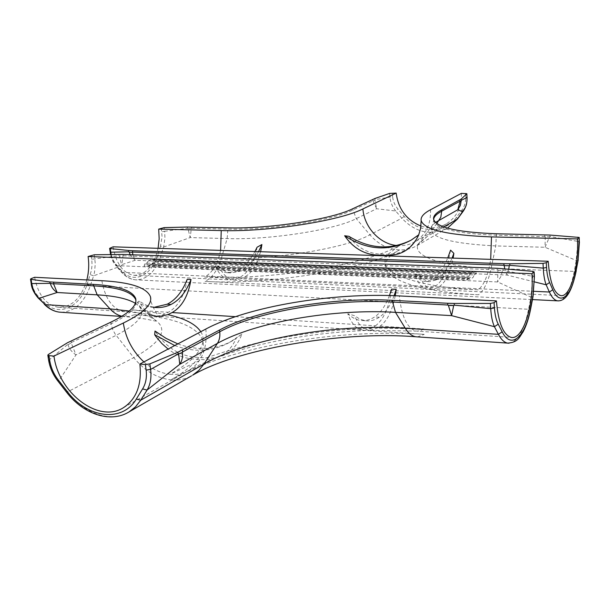 <?xml version="1.0" encoding="UTF-8"?>
<svg xmlns="http://www.w3.org/2000/svg" width="610" height="610" viewBox="0 0 610 610"><rect width="100%" height="100%" fill="white"/><g stroke="black" fill="none" stroke-linecap="round" stroke-linejoin="round"><path stroke-width="0.46" stroke-dasharray="3.05 2.29" d="M508.725 269.155L507.047 275.072L504.752 268.796M132.827 254.797L135.168 260.287L130.136 254.698M155.924 259.235L475.632 271.641L476.372 273.509L156.938 260.813L154.101 262.018L474.252 274.904L473.063 277.428L470.44 279.235L148.993 265.663L152.53 264.16L473.063 277.428M151.898 259.38L472.681 271.877L470.058 273.669L148.352 260.866L151.898 259.38L153.179 260.218L155.939 259.227L156.938 260.813M260.63 251.716L255.903 264.656C252.731 270.627 248.926 274.744 244.496 276.993L240.927 278.747L432.97 287.722L435.921 285.762C439.589 283.246 442.761 278.709 445.437 272.151L446.787 268.491L450.584 250.153M257.084 247.218C254.37 262.392 248.735 272.373 240.157 277.161L237.267 278.579L230.351 279.906C224.312 279.166 219.295 274.652 215.299 266.356L219.028 266.509C223.008 274.82 228.003 279.342 234.026 280.082L240.927 278.747M418.796 234.766L417.964 236.413C411.3 248.453 401.304 254.439 387.975 254.362L379.969 254.103C367.418 253.31 357.071 247.393 348.928 236.337M432.97 287.722L427.267 289.262C422.303 288.538 418.224 283.642 415.013 274.584L419.512 274.767C422.692 283.848 426.756 288.751 431.689 289.475L437.362 287.92L439.741 286.334C445.971 281.721 450.439 272.312 453.146 258.114M372.985 200.789L376.629 208.757L374.952 200.004L352.687 210.076C331.81 220.614 268.995 230.389 227.904 229.124L227.751 227.843M545.256 236.634L545.05 247.271L549.564 236.817L496.494 235.208C457.248 233.721 436.318 228.834 433.695 220.553L433.641 219.44M161.337 228.079L162.054 236.939L160.529 245.998L163.556 247.05L190.175 237.58L191.334 228.559L187.949 228.559L190.175 237.58L227.149 238.586C269.696 240.119 334.821 229.848 356.286 218.647L376.629 208.757L395.715 210.999L401.837 218.212C415.646 232.662 430.843 235.948 447.443 228.079L417.652 245.273C412.108 248.537 406.077 250.085 399.542 249.917C388.013 249.284 378.131 244.252 369.912 234.819L356.286 218.647L352.572 208.818M465.438 193.408L465.689 197.06C465.918 201.948 464.667 206.241 461.945 209.954L456.623 217.19C444.675 234.301 417.919 233.47 404.148 216.398L398.017 209.192C394.914 205.532 393.107 201.338 392.611 196.611L375.18 199.638L375.081 198.433M461.328 193.385C461.77 207.019 456.776 217.183 446.367 223.878C438.438 228.323 429.981 229.055 420.999 226.058M113.086 246.821C116.205 263.916 123.174 273.417 133.986 275.331C145.851 275.011 153.888 266.006 158.081 248.316M435.517 222.421L432.238 225.601C426.314 236.703 447.504 243.474 495.785 245.929L545.05 247.271L576.198 260.462L578.234 259.769M534.512 281.904L507.047 275.072L135.168 260.287L116.884 266.242L122.114 272.273L533.864 291.305M160.529 245.998L157.708 254.995C151.577 276.094 133.087 284.634 121.154 270.253L115.93 264.221C113.246 261.126 111.5 257.001 110.684 251.838L110.166 252.212M577.7 236.97L577.914 241.4L550.029 236.527L549.953 235.056M187.346 227.05L187.499 228.292L164.624 231.281L164.151 227.606M579.416 241.88L577.914 241.4L576.198 260.462L574.223 271.381C570.64 289.819 565.409 299.662 558.539 300.898M549.564 236.817L550.029 236.527M121.154 270.253L121.26 271.93L122.114 272.273C126.125 276.81 130.563 279.327 135.428 279.822C146.819 279.898 155.26 271.976 160.743 256.04L163.831 245.998L164.944 238.167L164.624 231.281L161.81 231.762M187.499 228.292L187.949 228.559M191.334 228.559L191.464 227.042M389.622 193.423L389.92 196.969C390.43 202.223 392.36 206.897 395.715 210.999L398.017 209.192M111.15 254.515L113.407 261.072L116.884 266.242L116.03 265.899L121.26 271.93C125.431 276.65 130.151 279.281 135.428 279.822L532.454 299.594M465.689 197.06L467.085 197.35M461.945 209.954L462.959 211.586M115.93 264.221L116.03 265.899C113.91 262.605 113.33 263.993 110.578 254.53M219.028 266.509C222.856 270.36 226.935 272.495 231.274 272.922L240.058 271.252C247.263 267.66 253.424 261.126 258.548 251.648M215.299 266.356C219.142 270.2 223.237 272.334 227.583 272.754L236.398 271.092C243.619 267.508 249.803 260.988 254.934 251.533M257.496 261.316L255.903 264.656M415.013 274.584C418.147 278.762 421.495 281.05 425.071 281.462L432.337 279.533C438.308 275.522 443.447 268.324 447.755 257.938M419.512 274.767C422.623 278.953 425.955 281.248 429.509 281.66L436.737 279.723C442.677 275.697 447.786 268.484 452.071 258.076M446.787 268.491L445.437 272.151M411.125 240.172L418.399 235.498M476.372 273.448L474.252 274.904M154.101 262.018L152.53 264.16M472.681 271.877L473.604 272.838L475.655 271.633M148.352 260.866L146.774 263.093L144.631 263.993L144.128 266.242L147.795 264.839L148.993 265.663M470.058 273.669L468.854 276.284L467.26 277.375M467.26 277.39L466.833 280.074L144.128 266.242M466.833 280.013L469.57 278.297L470.44 279.235M497.92 270.253L502.526 270.535L500.993 276.292L497.646 281.95L497.92 270.253L497.318 268.278M123.136 254.439L121.756 265.823L93.627 275.796L90.379 285.602C84.195 302.629 74.572 311.519 61.503 312.289M144.654 263.985L467.283 277.359M235.399 316.674L375.447 325.831L371.864 328.203L364.429 330.567L358.39 328.752L356.065 327.044C352.778 324.185 350.003 319.747 347.753 313.731L354.471 315.683C358.649 325.221 363.789 330.117 369.904 330.376L416.432 331.085C407.388 328.744 401.693 317.025 399.329 295.926M177.853 343.887C197.579 351.078 215.963 349.949 232.997 340.487L241.895 334.082C237.93 344.917 231.16 352.214 221.583 355.965L216.154 357.544L210.458 358.222L193.919 357.079C178.311 355.18 165.34 346.495 155.009 331.032M241.895 334.082L236.398 337.826C232.41 347.395 226.104 353.937 217.488 357.452L212.013 359.115L206.241 359.839L192.051 358.893C183.663 358.078 175.68 354.799 168.093 349.065M154.055 307.333L145.752 306.159L137.372 302.369C141.177 308.995 145.79 313.22 151.219 315.034C155.763 316.498 160.3 316.148 164.83 313.967L168.268 312.289C178.15 306.7 184.464 295.705 187.209 279.296M137.372 302.369L139.027 301.081C141.756 306.555 145.096 310.62 149.046 313.273L153.369 315.515L158.928 316.727C158.646 316.277 149.969 304.718 150.403 296.582M157.334 316.491L158.966 316.628M395.242 295.743C392.283 310.742 387.243 320.875 380.137 326.137L377.254 328.058L369.904 330.376M68.015 344.703L71.225 342.995L75.991 354.86C71.789 352.062 69.136 348.676 68.015 344.703L67.367 342.805M31.171 278.625L31.827 282.811C32.803 288.37 34.884 292.769 38.056 296.025L44.233 302.354C58.339 317.459 79.971 307.471 87.055 284.481L90.379 285.602L528.588 309.27L530.929 297.131L497.646 281.95L121.756 265.823L119.453 256.017L123.045 256.048M375.447 325.831C383.751 319.487 389.134 307.265 391.589 289.155M86.841 279.952C81.313 298.305 71.751 307.402 58.148 307.249C46.009 304.969 38.178 294.981 34.64 277.283M87.055 284.481L91.439 270.421L92.072 264.87L91.767 259.273L118.996 255.735L118.805 254.4M135.359 303.277L136.007 303.688C147.788 311.801 141.154 322.362 116.113 335.355L75.991 354.86L58.888 380.739L67.687 392.047C84.294 413.885 111.15 423.081 129.03 411.925M48.64 360.319L67.626 344.52M502.922 268.629L503.021 270.222L534.406 276.734M71.263 340.731L71.225 342.995M48.304 354.524L49.12 359.763C50.516 367.494 53.771 374.487 58.888 380.739L57.851 381.014M94.298 254.782L95.282 263.688L94.504 272.289L93.627 275.796L90.318 274.675M119.453 256.017L118.996 255.735M533.048 296.49L530.929 297.131L532.85 276.162L532.576 271.32M503.021 270.222L502.526 270.535M31.827 282.811L31.156 283.299M38.056 296.025L38.041 297.871M149.046 313.273L151.821 314.867M153.11 307.196L145.942 305.061L139.027 301.081M394.091 295.697C390.156 306.029 385.238 313.204 379.351 317.215C374.814 320.174 370.171 321.356 365.413 320.746L359.869 319.091L354.471 315.683M389.439 295.545C385.482 305.816 380.556 312.945 374.654 316.925C370.095 319.884 365.428 321.051 360.647 320.441C356.187 319.831 351.886 317.589 347.753 313.731M356.065 327.044L358.39 328.752M174.734 345.542C194.506 352.778 212.928 351.657 229.993 342.179L236.398 337.826M147.025 265.014L469.006 278.518M435.921 285.762C395.448 278.427 379.092 268.476 386.847 255.91M244.496 276.993C291.062 275.125 343.933 266.334 375.783 255.544M220.599 250.39C217.862 263.894 212.501 272.777 204.525 277.047L240.157 277.161M396.828 245.533L399.192 245.685C404.956 245.822 410.286 244.473 415.189 241.621C425.948 234.69 431.057 224.068 430.507 209.756M379.969 254.103C387.746 251.32 394.151 248.514 399.192 245.685L387.975 254.362M437.362 287.92L478.179 289.834C484.264 284.839 488.427 274.683 490.692 259.364M478.179 289.834C464.073 289.163 451.255 287.996 439.741 286.334M496.403 233.76L495.785 245.929L491.149 268.301C488.313 281.507 484.104 290.329 478.514 294.775C393.625 290.787 365.367 267.683 399.542 249.917C370.041 268.385 269.223 285.274 205.059 281.416C212.394 277.619 217.831 269.91 221.377 258.289L227.149 238.586L227.904 229.124L191.624 228.3M478.514 294.775L205.059 281.416M392.611 196.611L392.314 193.073M204.525 277.047L237.267 278.579M544.715 234.827L544.791 236.306M433.588 219.203L433.695 220.553L432.238 225.601L419.261 242.887C409.607 254.667 437.896 266.448 491.149 268.301L574.223 271.381L576.259 270.71M157.708 254.995L160.743 256.04L221.377 258.289C270.36 260.584 345.885 248.346 369.912 234.819L401.837 218.212L404.148 216.398M110.684 251.838L110.143 247.957M372.687 199.386L372.794 200.606M436.783 223.466L427.534 236.192L416.416 245.983L419.261 242.887L427.534 236.192L443.775 226.905M456.623 217.19L457.63 218.83M236.398 271.092L240.058 271.252M436.737 279.723L432.337 279.533M153.85 260.112L474.1 272.693M123.327 255.788L497.417 269.887M371.864 328.203C310.825 330.406 255.453 340.372 205.753 358.108M200.781 331.71C205.402 338.962 203.115 347.418 193.919 357.079M192.051 358.893C186.683 363.918 179.363 369.05 170.083 374.281C177.106 374.929 183.518 373.564 189.313 370.194C202.009 361.882 207.522 348.165 205.837 329.034M143.891 361.921C152.027 369.134 160.758 373.251 170.083 374.281L201.483 359.725M101.847 280.714C105.21 299.045 112.743 309.361 124.44 311.664L133.941 310.04L164.83 313.967M380.137 326.137L423.805 328.988L377.254 328.058M423.805 328.988L420.671 330.658L416.958 331.146L511.211 337.391M417.4 336.88L424.232 334.371C337.094 328.363 229.802 346.503 170.823 379.885C156.762 378.108 144.41 370.705 133.781 357.658L115.046 333.891L112.499 329.042L111.119 323.811C129.328 314.951 137.593 307.082 135.916 300.204M424.232 334.371L134.589 314.745C201.529 318.45 230.771 345.695 170.823 379.885C178.341 380.602 185.249 379.245 191.555 375.821M71.522 342.462L111.119 323.811L110.883 322.149M133.941 310.04L168.268 312.289M134.589 314.745L128.474 316.575L121.954 316.262M508.999 343.209C517.638 341.775 524.173 330.467 528.588 309.27L530.708 308.66M91.767 259.273L91.195 255.315M129.251 311.047C140.452 312.96 148.931 315.797 154.673 319.564C168.802 329.286 161.841 341.981 133.781 357.658L66.665 392.337M44.233 302.354L44.233 304.199M379.351 317.215L374.654 316.925M146.774 263.093L468.854 276.284M417.964 236.413C415.372 240.622 413.847 242.719 413.389 242.688L446.367 223.878M418.696 234.85L418.483 235.338M133.986 275.331L230.351 279.906M234.026 280.082L427.267 289.262M431.689 289.475L560.788 295.606M227.583 272.754L231.274 272.922M429.509 281.66L425.071 281.462M411.026 240.226L412.833 239.212M153.179 260.218L473.604 272.838M58.148 307.249L124.44 311.664C135.679 312.434 144.608 313.563 151.211 315.034M221.583 355.965C263.619 341.493 311.237 333.029 364.429 330.567M123.441 407.686L189.313 370.194C196.877 365.909 206.271 361.661 217.488 357.452M121.657 316.445L123.822 316.59C135.916 317.505 145.012 318.71 151.105 320.204L155.779 321.127L154.673 319.564L136.007 303.688L135.885 300.997M150.525 307.135L154.414 307.379M365.413 320.746L360.647 320.441M232.997 340.487L229.993 342.179M147.795 264.839L469.57 278.297"/><path stroke-width="0.91" d="M504.752 268.796L503.814 263.688L509.746 263.756L509.846 265.335L543.266 268.125L546.552 267.477C546.949 273.791 547.963 278.8 549.602 282.521L552.782 289.765C560.033 307.005 571.852 295.987 576.175 270.314L578.15 259.364L579.21 237.435L549.953 235.056L496.403 233.76C457.149 232.296 436.211 227.446 433.588 219.203C433.138 216.115 435.807 213.012 441.579 209.886L461.213 199.051L461.305 200.301L467.031 197.457L466.78 193.797L461.213 199.051M110.166 252.212L128.809 251.8L128.626 250.481L132.393 250.725L132.827 254.797M387.159 255.445L377.071 255.11C363.751 254.24 352.938 247.782 344.635 235.742C366.785 250.268 388.913 251.762 411.026 240.226L418.796 234.766C412.352 248.567 401.807 255.46 387.159 255.445L386.847 255.91M254.934 251.533L257.084 247.218L261.904 244.541L260.63 251.716M221.239 230.572C267.866 232.067 339.678 220.85 362.889 208.94L396.18 193.088L389.622 193.423L375.081 198.433L352.572 208.818C331.68 219.318 268.85 229.085 227.751 227.843L187.346 227.05L164.151 227.606L158.691 229.108L221.239 230.572L220.599 250.39M411.125 240.172C390.461 250.252 369.729 248.979 348.928 236.337L344.635 235.742M490.692 259.364L491.485 236.916C447.435 235.193 423.98 229.718 421.136 220.492C420.61 216.924 423.736 213.347 430.507 209.756L461.328 193.385L466.833 193.683L467.031 197.457C467.275 202.894 465.857 207.69 462.769 211.853L457.813 209.718L460.024 201.506L461.221 200.675L460.359 205.456L457.813 209.718L435.517 222.421M453.146 258.114L453.87 253.341L450.584 250.153L447.755 257.938M504.409 265.64L509.281 265.693L508.725 269.155M130.136 254.698L129.167 252.113L132.301 252.327M491.485 236.916L577.411 238.929L579.081 237.648M420.999 226.058C406.58 220.096 398.307 209.1 396.18 193.088M110.578 254.53L109.625 248.362L113.086 246.821L548.207 261.271C549.801 282.156 553.994 293.601 560.788 295.606C570.358 297.558 579.027 266.844 577.411 238.929M158.081 248.316L159.157 238.746L158.691 229.108M558.539 300.898L557.67 300.844C554.589 300.387 551.821 297.451 549.366 292.022L546.156 284.794L534.512 281.904M132.393 250.725L503.814 263.688M549.602 282.521L546.156 284.794C544.585 280.691 543.617 275.133 543.266 268.125L543.007 263.383L509.746 263.756M543.007 263.383L546.301 262.727L548.207 261.271M109.625 248.362L110.227 248.583L111.15 254.515M128.626 250.481L110.227 248.583M460.024 201.506L459.765 200.049M509.846 265.335L509.281 265.693M462.959 211.586L457.431 219.097L447.847 227.843L457.561 218.982L443.775 226.905M579.21 237.435L579.294 242.101M579.416 241.88L578.15 259.364M258.548 251.648L261.904 244.541M452.071 258.076L453.87 253.341M158.966 316.628L167.857 314.63L172.111 312.541L235.399 316.674M168.093 349.065L161.856 343.544L156.328 337.071L154.673 334.73L155.009 331.032L166.133 338.413L177.853 343.887M101.847 280.714C130.326 282.232 146.507 287.523 150.403 296.582C152.63 304.222 143.602 313.044 123.311 323.048L53.97 356.08L48.968 355.615L47.832 355.165L48.304 354.524L67.367 342.805L110.883 322.149C129.381 313.182 137.624 305.244 135.618 298.343C132.24 290.429 118.073 285.77 93.132 284.374L49.822 281.927L50.043 283.353L31.72 283.581L31.064 279.388L30.508 279.151L31.171 278.625L34.64 277.283L101.847 280.714M153.369 315.515L157.334 316.491M531.935 273.715L534.131 271.877L532.576 271.32L497.318 268.278L123.136 254.439L94.298 254.782L88.114 256.513L531.935 273.715C534.101 304.909 523.144 340.083 511.211 337.391C503.288 335.05 498.355 322.888 496.418 300.89L399.329 295.926C332.984 292.365 248.644 306.197 205.837 329.034L139.865 364.056C141.977 384.552 136.503 399.092 123.441 407.686C98.751 423.714 58.575 392.985 53.97 356.08M453.672 305.557L448.396 305.419L451.591 315.644L453.672 305.557L454.282 305.168L454.153 303.437L447.725 303.269L447.854 305.015L448.396 305.419M50.432 283.719C51.438 287.272 53.665 290.2 57.134 292.503L53.634 284.016L50.043 283.353M178.684 354.235L179.744 364.315C182.054 360.876 182.954 356.926 182.443 352.458L178.15 354.029L150.594 369.408L149.846 363.895L177.914 352.222L178.15 354.029M447.854 305.015L392.611 302.034L392.466 300.326C333.159 296.978 257.031 309.575 219.531 330.025L177.914 352.222M392.466 300.326L447.725 303.269M454.153 303.437L490.379 303.444L490.722 308.652L454.282 305.168M496.418 300.89L494.085 302.682L490.379 303.444M149.846 363.895L145.378 364.566L139.865 364.056M145.378 364.566L146.133 370.079C146.987 377.438 145.805 383.713 142.58 388.921L136.304 399.054C122.267 422.997 87.07 418.125 67.169 391.376L58.339 380.038C53.863 374.288 51.011 367.899 49.784 360.868L48.64 360.319M395.242 295.743L396.21 289.376L391.589 289.155L389.439 295.545M154.055 307.333L167.216 304.207C175.749 299.853 182.413 291.549 187.209 279.296L191.006 279.479C188.269 295.919 181.971 306.937 172.111 312.541M88.114 256.513C89.22 264.42 88.801 272.235 86.841 279.952M142.58 388.921L147.056 390.072L179.744 364.315L217.412 343.369C256.169 321.668 334.364 308.576 395.486 312.35L451.591 315.644L494.428 326.693L498.233 324.177C496.212 320.235 494.939 314.806 494.42 307.89L494.085 302.682M38.041 297.871L38.933 298.282L57.134 292.503L97.196 294.851C114.855 295.896 127.581 298.709 135.359 303.277M31.064 279.388L49.822 281.927M417.4 336.88L415.875 336.773C411.986 336.156 408.448 333.312 405.261 328.226C336.125 323.513 248.758 338.337 204.068 363.979L217.412 343.369C219.447 340.121 220.225 336.255 219.737 331.771C257.222 311.252 333.319 298.641 392.611 302.034L395.486 312.35L405.261 328.226L498.4 334.333C501.176 339.595 504.287 342.523 507.711 343.117C518.241 342.271 518.942 337.665 523.037 331.977C526.331 325.778 528.893 318.008 530.708 308.66L533.048 296.49L534.406 276.765L532.926 296.041L530.586 308.218C525.469 336.728 511.149 350.087 502.175 331.84L498.233 324.177M508.999 343.209L415.875 336.773C339.602 330.635 235.628 349.705 192.6 375.219L198.883 370.346L204.068 363.979L140.757 400.183L147.056 390.072C150.441 384.414 151.615 377.529 150.594 369.408L146.133 370.079M182.443 352.458L182.497 350.056M494.42 307.89L490.722 308.652C491.202 316.323 492.438 322.339 494.428 326.693L498.4 334.333L502.175 331.84M61.503 312.289L59.452 312.145C54.237 311.496 49.456 308.98 45.117 304.611L38.933 298.282C35.25 294.66 32.841 289.758 31.72 283.581L31.163 283.337C31.567 288.118 33.901 293.006 38.155 297.993L45.117 304.611L110.006 308.866L97.196 294.851L93.132 284.374M53.634 284.016L53.71 282.277M58.339 380.038L57.851 381.014M533.048 296.49L532.926 296.041M31.156 283.299L30.508 279.151M191.006 279.479C186.225 291.755 179.576 300.074 171.059 304.443C165.653 307.043 160.102 308.019 154.414 307.379L153.11 307.196M396.21 289.376L394.091 295.697M154.673 334.73L174.734 345.542M132.576 252.067L503.913 265.281M375.783 255.544L377.071 255.11M362.889 208.94C364.239 227.256 379.71 244.053 396.828 245.533M433.641 219.44C433.939 216.687 436.615 213.942 441.671 211.19L441.579 209.886M533.864 291.305L549.366 292.022L552.782 289.765M546.301 262.727L546.552 267.477M436.783 223.466L440.824 217.175L441.671 211.19L459.856 201.315M457.63 218.83L465.361 207.43C465.712 206.134 466.963 205.28 467.085 197.35M578.234 259.769L576.175 270.314M167.857 314.63C184.723 318.435 195.703 324.131 200.781 331.71M123.311 323.048C125.751 338.428 132.614 351.383 143.891 361.921M182.725 351.886L219.737 331.771L219.531 330.025M49.784 360.868L48.968 355.615M135.916 300.204L135.832 299.906C132.446 291.954 118.287 287.264 93.345 285.854L53.932 283.726M121.954 316.262C117.616 315.256 113.628 312.793 110.006 308.866L129.251 311.047M533.956 272.174L534.23 277.024M67.169 391.376L66.627 392.283C83.12 414.007 110.227 423.485 129.03 411.925L191.555 375.821M129.03 411.925L135.481 406.862L140.757 400.183L136.304 399.054M47.832 355.165L48.655 360.411C49.974 367.952 53.032 374.799 57.813 380.96L66.665 392.337M530.708 308.66L530.586 308.218M44.233 304.199L44.347 304.321C48.853 308.843 53.886 311.451 59.452 312.145L121.657 316.445M167.216 304.207L171.059 304.443M421.136 220.492L420.687 228.216L418.696 234.85M532.454 299.594L557.67 300.844C565.859 301.317 572.05 291.275 576.259 270.71M135.885 300.997L135.618 298.343M534.131 271.915L534.406 276.734"/></g></svg>

